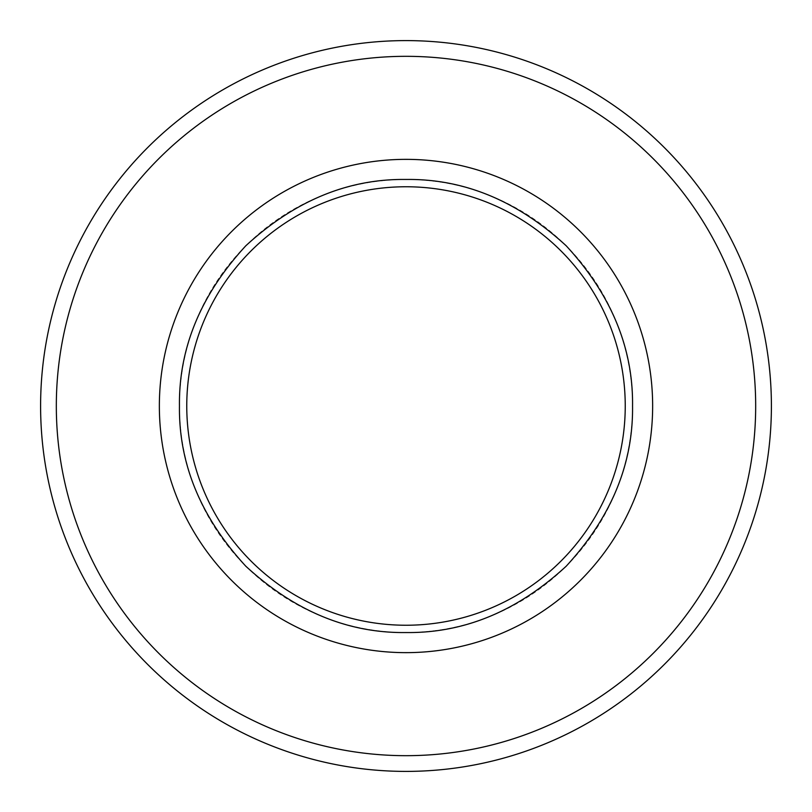 <?xml version="1.0" encoding="UTF-8"?>
<svg xmlns="http://www.w3.org/2000/svg" width="812" height="812" viewBox="0 0 812 812"><rect width="100%" height="100%" fill="white"/><g stroke="black" fill="none" stroke-linecap="round" stroke-linejoin="round"><path stroke-width="0.61" stroke-dasharray="4.06 3.04" d="M771.4 406A365.4 365.4 0 0 0 406 40.6A365.4 365.4 0 0 0 40.6 406A365.4 365.4 0 0 0 406 771.4A365.4 365.4 0 0 0 771.4 406A365.4 365.4 0 0 1 406 771.4A365.4 365.4 0 0 1 40.6 406M159.355 406A246.645 246.645 0 0 0 406 652.645A246.645 246.645 0 0 0 652.645 406A246.645 246.645 0 0 0 406 159.355A246.645 246.645 0 0 0 159.355 406M406 179.452A226.548 226.548 0 0 0 179.452 406A226.548 226.548 0 0 0 406 632.548A226.548 226.548 0 0 0 632.548 406A226.548 226.548 0 0 0 406 179.452M406 625.24A219.24 219.24 0 0 1 186.76 406A219.24 219.24 0 0 1 406 186.76A219.24 219.24 0 0 1 625.24 406A219.24 219.24 0 0 1 406 625.24M755.678 406A349.678 349.678 0 0 0 406 56.322A349.678 349.678 0 0 0 56.322 406A349.678 349.678 0 0 0 406 755.678A349.678 349.678 0 0 0 755.678 406"/><path stroke-width="1.22" d="M40.6 406A365.4 365.4 0 0 1 406 40.6A365.4 365.4 0 0 1 771.4 406A365.4 365.4 0 0 1 406 771.4A365.4 365.4 0 0 1 40.6 406A365.4 365.4 0 0 0 406 771.4A365.4 365.4 0 0 0 771.4 406M406 186.76A219.24 219.24 0 0 1 625.24 406A219.24 219.24 0 0 1 406 625.24A219.24 219.24 0 0 1 186.76 406A219.24 219.24 0 0 1 406 186.76M179.452 406C178.721 348.003 200.838 294.604 245.803 245.803C294.604 200.838 348.003 178.721 406 179.452C463.997 178.721 517.396 200.838 566.197 245.803C611.162 294.604 633.279 348.003 632.548 406C633.279 463.997 611.162 517.396 566.197 566.197C517.396 611.162 463.997 633.279 406 632.548C348.003 633.279 294.604 611.162 245.803 566.197C200.838 517.396 178.721 463.997 179.452 406M652.645 406A246.645 246.645 0 0 1 406 652.645A246.645 246.645 0 0 1 159.355 406A246.645 246.645 0 0 1 406 159.355A246.645 246.645 0 0 1 652.645 406M56.322 406A349.678 349.678 0 0 1 406 56.322A349.678 349.678 0 0 1 755.678 406A349.678 349.678 0 0 1 406 755.678A349.678 349.678 0 0 1 56.322 406M406 625.24A219.24 219.24 0 0 1 186.76 406"/></g></svg>
